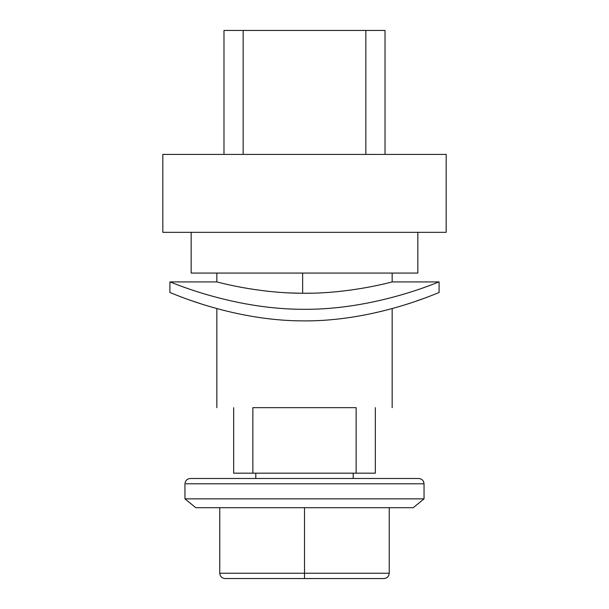 <?xml version="1.0" encoding="UTF-8"?>
<svg xmlns="http://www.w3.org/2000/svg" width="609" height="609" viewBox="0 0 609 609"><rect width="100%" height="100%" fill="white"/><g stroke="black" fill="none" stroke-linecap="round" stroke-linejoin="round"><path stroke-width="0.91" d="M169.911 281.921L169.911 292.548C168.8 291.528 230.141 320.486 301.63 320.867C375.525 322.001 440.254 291.536 439.089 292.548L439.089 281.921C440.353 280.924 375.502 310.423 301.63 309.288C230.179 308.961 168.754 280.947 169.911 281.921L216.842 281.921C215.845 281.541 256.32 293.233 302.635 293.256C350.381 293.842 393.216 281.556 392.158 281.921L392.158 273.068M311.374 293.188L302.635 293.256L302.635 273.068L417.843 273.068L417.843 232.333M301.813 293.249L290.021 292.944M289.983 292.944L288.575 292.883M286.885 292.8L284.715 292.678M191.157 232.333L191.157 273.068L305.49 273.068M162.824 232.333L446.176 232.333L446.176 154.412L162.824 154.412L162.824 232.333M422.38 298.928L416.487 300.998M216.842 407.657L216.842 308.55L209.443 306.434M209.367 306.411L208.948 306.289M199.729 303.411L192.551 301.013M424.039 483.805C423.704 480.585 421.938 478.819 418.726 478.491L190.274 478.491C187.062 478.819 185.296 480.585 184.961 483.805L184.961 498.862L424.039 498.862L424.039 483.805L185.973 483.805M311.8 498.862L307.598 498.862M304.5 498.862L303.457 498.862M184.961 498.862L195.809 507.716L413.191 507.716L424.039 498.862M233.666 407.657C211.559 407.657 211.559 407.657 233.666 407.657L233.666 473.178L252.864 473.178L252.864 407.657L356.136 407.657L356.136 473.178L375.334 473.178L375.334 407.657C397.441 407.657 397.441 407.657 375.334 407.657M223.983 154.412L223.983 30.45L385.017 30.45L385.017 154.412M365.849 30.45L365.849 154.412M243.151 30.45L243.151 154.412M230.659 578.55L225.079 578.55C221.874 578.215 220.1 576.441 219.765 573.236L389.235 573.236C388.9 576.441 387.126 578.215 383.921 578.55L224.713 578.535M389.235 507.716L389.235 573.236C388.9 576.441 387.126 578.215 383.921 578.55L378.341 578.55M304.5 507.716L304.5 578.55M219.765 573.236L219.765 507.716M252.864 473.178L356.136 473.178M216.842 281.921L216.842 273.068M353.197 478.491L353.197 473.178M255.803 478.491L255.803 473.178M392.158 407.657L392.158 308.55M439.089 281.921L392.158 281.921"/></g></svg>

